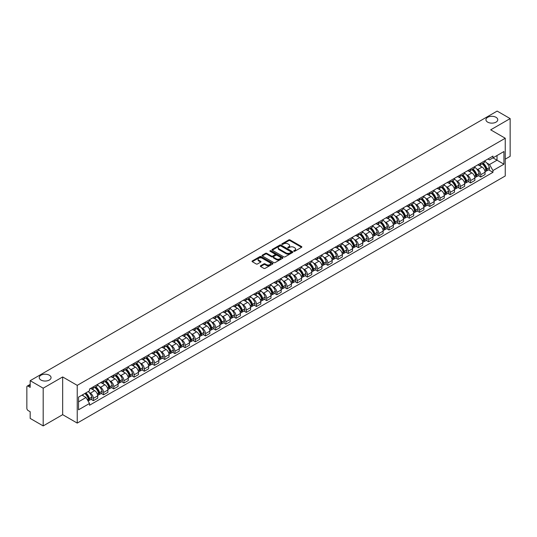 <?xml version="1.0" encoding="UTF-8"?>
<svg xmlns="http://www.w3.org/2000/svg" width="537" height="537" viewBox="0 0 537 537"><rect width="100%" height="100%" fill="white"/><g stroke="black" fill="none" stroke-linecap="round" stroke-linejoin="round"><path stroke-width="0.81" d="M293.873 251.249A0.638 0.369 0 0 0 294.773 251.249L301.586 247.315A0.906 0.524 0 0 0 301.854 246.946A0.906 0.524 0 0 0 301.586 246.577L290.04 239.911A0.906 0.524 0 0 0 288.758 239.911L281.945 243.845A0.638 0.369 0 0 0 282.838 244.362L283.724 243.852A2.9 1.678 0 0 1 287.825 243.852L288.792 244.409A2.9 1.678 0 0 1 289.638 245.597A2.9 1.678 0 0 1 288.792 246.778L287.906 247.288A0.638 0.369 0 0 0 288.805 247.805L289.685 247.295A2.9 1.678 0 0 1 293.793 247.295L294.753 247.852A2.9 1.678 0 0 1 295.605 249.04A2.9 1.678 0 0 1 294.753 250.222L293.873 250.732A0.638 0.369 0 0 0 293.873 251.249L293.873 250.732M49.33 375.209A5.914 3.417 0 0 0 42.886 374.47A5.914 3.417 0 0 0 39.235 377.625A5.914 3.417 0 0 0 40.966 380.042A5.914 3.417 0 0 0 47.41 380.78A5.914 3.417 0 0 0 51.062 377.625A5.914 3.417 0 0 0 49.33 375.209M496.034 117.308A5.914 3.417 0 0 0 489.59 116.569A5.914 3.417 0 0 0 485.938 119.724A5.914 3.417 0 0 0 487.67 122.134A5.914 3.417 0 0 0 494.114 122.879A5.914 3.417 0 0 0 497.765 119.724A5.914 3.417 0 0 0 496.034 117.308M260.599 265.755A0.906 0.524 0 0 0 260.331 266.13A0.906 0.524 0 0 0 260.599 266.5L263.842 268.366A0.906 0.524 0 0 0 265.124 268.366L272.689 263.996A0.906 0.524 0 0 0 272.957 263.627A0.906 0.524 0 0 0 272.689 263.258L261.143 256.592A0.906 0.524 0 0 0 259.861 256.592L252.296 260.962A0.906 0.524 0 0 0 252.028 261.331A0.906 0.524 0 0 0 252.296 261.7L256.203 263.962A0.906 0.524 0 0 0 257.492 263.962L260.727 262.09A0.906 0.524 0 0 0 260.995 261.72A0.906 0.524 0 0 0 260.727 261.351L258.787 260.23A2.423 1.403 0 0 1 258.075 259.237A2.423 1.403 0 0 1 259.572 257.948A2.423 1.403 0 0 1 262.217 258.25L269.822 262.64A2.423 1.403 0 0 1 270.527 263.627A2.423 1.403 0 0 1 269.03 264.922A2.423 1.403 0 0 1 266.386 264.62L265.124 263.889A0.906 0.524 0 0 0 263.842 263.889L260.599 265.755L260.599 266.5M77.234 385.358L62.661 376.947L43.188 388.191L30.179 380.679L497.148 111.085L510.15 118.59L490.677 129.833L505.25 138.244L77.234 385.358L77.234 423.089L505.25 175.975L505.25 138.244M283.784 256.854A0.906 0.524 0 0 0 285.066 256.854L292.638 252.484A0.906 0.524 0 0 0 292.907 252.115A0.906 0.524 0 0 0 292.638 251.739L281.093 245.073A0.906 0.524 0 0 0 279.811 245.073L272.239 249.443A0.906 0.524 0 0 0 271.977 249.812A0.906 0.524 0 0 0 272.239 250.188L283.784 256.854M270.279 251.39A0.638 0.369 0 0 1 270.923 251.477L270.923 250.725L282.663 257.498A0.906 0.524 0 0 1 282.932 257.867A0.906 0.524 0 0 1 282.663 258.243L275.098 262.613A0.906 0.524 0 0 1 273.81 262.613L262.264 255.941L262.264 255.203A0.906 0.524 0 0 0 262.002 255.572A0.906 0.524 0 0 0 262.264 255.941M262.264 255.203L265.506 253.336A0.906 0.524 0 0 1 266.788 253.336L271.474 256.035A0.906 0.524 0 0 0 272.756 256.035L274.904 254.793A0.906 0.524 0 0 0 275.166 254.424A0.906 0.524 0 0 0 274.904 254.055L270.03 251.242A0.638 0.369 0 0 1 270.923 250.725M43.188 388.191L43.188 425.915L30.179 418.41L30.179 411.731L28.159 410.563A1.846 1.067 -120 0 1 26.85 408.301L26.85 386.942A1.846 1.067 -120 0 1 27.233 386.096L30.179 384.398M505.25 159.147L510.15 156.321L510.15 118.59M43.188 425.915L62.661 414.671L77.234 423.089M30.179 380.679L30.179 387.358L28.159 386.19A1.846 1.067 -120 0 0 27.233 386.096M480.743 163.147A4.249 2.457 60 0 1 479.863 165.054L484.179 162.563A4.249 2.457 -120 0 0 485.059 160.657M476.648 168.893L477.735 169.524A4.249 2.457 60 0 1 480.743 174.726L485.059 172.236A4.249 2.457 -120 0 0 482.051 167.034L478.964 165.248M485.059 172.236L485.059 174.538L480.743 177.029L478.407 175.68M479.863 165.054A4.249 2.457 60 0 1 477.769 164.866M480.743 174.726L480.743 177.029M470.553 169.034A4.249 2.457 60 0 1 469.667 170.941L473.983 168.45A4.249 2.457 -120 0 0 474.862 166.544M468.21 181.566L470.553 182.916L474.862 180.425L474.862 178.123A4.249 2.457 -120 0 0 471.855 172.921L468.767 171.135M469.667 170.941A4.249 2.457 60 0 1 467.579 170.746M466.458 174.78L467.546 175.411A4.249 2.457 60 0 1 470.553 180.613L470.553 182.916M460.357 174.914A4.249 2.457 60 0 1 459.477 176.827L463.787 174.337A4.249 2.457 -120 0 0 464.666 172.431M458.021 187.453L460.357 188.802L464.666 186.312L464.666 184.01A4.249 2.457 -120 0 0 461.666 178.801L458.578 177.022M459.477 176.827A4.249 2.457 60 0 1 457.383 176.633M456.262 180.667L457.349 181.291A4.249 2.457 60 0 1 460.357 186.5L460.357 188.802M450.16 180.801A4.249 2.457 60 0 1 449.281 182.714L453.597 180.224A4.249 2.457 -120 0 0 454.477 178.311M447.824 193.333L450.16 194.689L454.477 192.199L454.477 189.897A4.249 2.457 -120 0 0 451.469 184.688L448.382 182.909M449.281 182.714A4.249 2.457 60 0 1 447.187 182.52M446.066 186.554L447.153 187.178A4.249 2.457 60 0 1 450.16 192.387L450.16 194.689M439.971 186.688A4.249 2.457 60 0 1 439.085 188.594L443.401 186.104A4.249 2.457 -120 0 0 444.28 184.198M437.628 199.22L439.971 200.57L444.28 198.079L444.28 195.783A4.249 2.457 -120 0 0 441.273 190.575L438.185 188.789M439.085 188.594A4.249 2.457 60 0 1 436.997 188.406M435.876 192.434L436.964 193.065A4.249 2.457 60 0 1 439.971 198.274L439.971 200.57M429.775 192.575A4.249 2.457 60 0 1 428.895 194.481L433.205 191.991A4.249 2.457 -120 0 0 434.084 190.085M427.439 205.107L429.775 206.456L434.084 203.966L434.084 201.664A4.249 2.457 -120 0 0 431.083 196.461L427.996 194.676M428.895 194.481A4.249 2.457 60 0 1 426.801 194.293M425.68 198.321L426.767 198.952A4.249 2.457 60 0 1 429.775 204.154L429.775 206.456M419.578 198.462A4.249 2.457 60 0 1 418.699 200.368L423.015 197.878A4.249 2.457 -120 0 0 423.894 195.971M417.242 210.994L419.578 212.343L423.894 209.853L423.894 207.55A4.249 2.457 -120 0 0 420.887 202.348L417.799 200.563M418.699 200.368A4.249 2.457 60 0 1 416.605 200.173M415.484 204.208L416.571 204.839A4.249 2.457 60 0 1 419.578 210.041L419.578 212.343M409.389 204.342A4.249 2.457 60 0 1 408.503 206.255L412.819 203.765A4.249 2.457 -120 0 0 413.698 201.852M407.046 216.881L409.389 218.23L413.698 215.74L413.698 213.437A4.249 2.457 -120 0 0 410.691 208.228L407.603 206.45M408.503 206.255A4.249 2.457 60 0 1 406.415 206.06M405.294 210.095L406.381 210.719A4.249 2.457 60 0 1 409.389 215.928L409.389 218.23M399.192 210.229A4.249 2.457 60 0 1 398.313 212.142L402.622 209.652A4.249 2.457 -120 0 0 403.502 207.738M396.856 222.761L399.192 224.117L403.502 221.627L403.502 219.324A4.249 2.457 -120 0 0 400.501 214.115L397.414 212.337M398.313 212.142A4.249 2.457 60 0 1 396.219 211.947M395.098 215.981L396.185 216.606A4.249 2.457 60 0 1 399.192 221.815L399.192 224.117M388.996 216.116A4.249 2.457 60 0 1 388.117 218.022L392.433 215.532A4.249 2.457 -120 0 0 393.312 213.625M386.66 228.648L388.996 229.997L393.312 227.507L393.312 225.211A4.249 2.457 -120 0 0 390.305 220.002L387.217 218.217M388.117 218.022A4.249 2.457 60 0 1 386.022 217.834M384.908 221.862L385.996 222.493A4.249 2.457 60 0 1 388.996 227.701L388.996 229.997M378.807 222.003A4.249 2.457 60 0 1 377.927 223.909L382.237 221.419A4.249 2.457 -120 0 0 383.116 219.512M376.464 234.535L378.807 235.884L383.116 233.394L383.116 231.091A4.249 2.457 -120 0 0 380.109 225.889L377.021 224.104M377.927 223.909A4.249 2.457 60 0 1 375.833 223.721M374.712 227.748L375.799 228.379A4.249 2.457 60 0 1 378.807 233.582L378.807 235.884M368.61 227.889A4.249 2.457 60 0 1 367.731 229.796L372.04 227.305A4.249 2.457 -120 0 0 372.92 225.399M366.274 240.422L368.61 241.771L372.926 239.28L372.926 236.978A4.249 2.457 -120 0 0 369.919 231.776L366.831 229.99M367.731 229.796A4.249 2.457 60 0 1 365.637 229.601M364.516 233.635L365.603 234.26A4.249 2.457 60 0 1 368.61 239.468L368.61 241.771M358.414 233.77A4.249 2.457 60 0 1 357.535 235.683L361.851 233.192A4.249 2.457 -120 0 0 362.73 231.279M356.078 246.308L358.414 247.658L362.73 245.167L362.73 242.865A4.249 2.457 -120 0 0 359.723 237.656L356.635 235.877M357.535 235.683A4.249 2.457 60 0 1 355.44 235.488M354.326 239.522L355.413 240.146A4.249 2.457 60 0 1 358.414 245.355L358.414 247.658M348.224 239.656A4.249 2.457 60 0 1 347.345 241.563L351.654 239.072A4.249 2.457 -120 0 0 352.534 237.166M345.882 252.189L348.224 253.545L352.534 251.054L352.534 248.752A4.249 2.457 -120 0 0 349.527 243.543L346.446 241.764M347.345 241.563A4.249 2.457 60 0 1 345.251 241.375M344.13 245.402L345.217 246.033A4.249 2.457 60 0 1 348.224 251.242L348.224 253.545M338.028 245.543A4.249 2.457 60 0 1 337.149 247.45L341.458 244.959A4.249 2.457 -120 0 0 342.344 243.053M335.692 258.075L338.028 259.425L342.344 256.934L342.344 254.632A4.249 2.457 -120 0 0 339.337 249.43L336.249 247.644M337.149 247.45A4.249 2.457 60 0 1 335.054 247.262M333.933 251.289L335.021 251.92A4.249 2.457 60 0 1 338.028 257.122L338.028 259.425M327.832 251.43A4.249 2.457 60 0 1 326.952 253.336L331.269 250.846A4.249 2.457 -120 0 0 332.148 248.94M325.496 263.962L327.832 265.312L332.148 262.821L332.148 260.519A4.249 2.457 -120 0 0 329.141 255.317L326.053 253.531M326.952 253.336A4.249 2.457 60 0 1 324.858 253.142M323.744 257.176L324.831 257.807A4.249 2.457 60 0 1 327.832 263.009L327.832 265.312M317.642 257.317A4.249 2.457 60 0 1 316.763 259.223L321.072 256.733A4.249 2.457 -120 0 0 321.952 254.827M315.3 269.849L317.642 271.198L321.952 268.708L321.952 266.406A4.249 2.457 -120 0 0 318.944 261.197L315.863 259.418M316.763 259.223A4.249 2.457 60 0 1 314.669 259.029M313.548 263.063L314.635 263.687A4.249 2.457 60 0 1 317.642 268.896L317.642 271.198M307.446 263.197A4.249 2.457 60 0 1 306.567 265.11L310.876 262.62A4.249 2.457 -120 0 0 311.762 260.707M305.11 275.736L307.446 277.085L311.762 274.595L311.762 272.293A4.249 2.457 -120 0 0 308.755 267.084L305.667 265.305M306.567 265.11A4.249 2.457 60 0 1 304.472 264.916M303.351 268.95L304.439 269.574A4.249 2.457 60 0 1 307.446 274.783L307.446 277.085M297.25 269.084A4.249 2.457 60 0 1 296.37 270.99L300.686 268.5A4.249 2.457 -120 0 0 301.566 266.594M294.914 281.616L297.25 282.965L301.566 280.482L301.566 278.179A4.249 2.457 -120 0 0 298.559 272.971L295.471 271.192M296.37 270.99A4.249 2.457 60 0 1 294.276 270.802M293.162 274.83L294.249 275.461A4.249 2.457 60 0 1 297.25 280.67L297.25 282.965M287.06 274.971A4.249 2.457 60 0 1 286.181 276.877L290.49 274.387A4.249 2.457 -120 0 0 291.369 272.481M284.717 287.503L287.06 288.852L291.369 286.362L291.369 284.06A4.249 2.457 -120 0 0 288.362 278.857L285.281 277.072M286.181 276.877A4.249 2.457 60 0 1 284.086 276.689M282.965 280.717L284.053 281.348A4.249 2.457 60 0 1 287.06 286.55L287.06 288.852M276.864 280.858A4.249 2.457 60 0 1 275.984 282.764L280.294 280.274A4.249 2.457 -120 0 0 281.18 278.367M274.528 293.39L276.864 294.739L281.18 292.249L281.18 289.946A4.249 2.457 -120 0 0 278.173 284.744L275.085 282.959M275.984 282.764A4.249 2.457 60 0 1 273.89 282.569M272.769 286.604L273.857 287.235A4.249 2.457 60 0 1 276.864 292.437L276.864 294.739M266.667 286.738A4.249 2.457 60 0 1 265.788 288.651L270.104 286.161A4.249 2.457 -120 0 0 270.984 284.254M264.332 299.277L266.667 300.626L270.984 298.136L270.984 295.833A4.249 2.457 -120 0 0 267.976 290.624L264.889 288.846M265.788 288.651A4.249 2.457 60 0 1 263.694 288.456M262.58 292.49L263.667 293.115A4.249 2.457 60 0 1 266.667 298.324L266.667 300.626M256.478 292.625A4.249 2.457 60 0 1 255.599 294.538L259.908 292.047A4.249 2.457 -120 0 0 260.787 290.134M254.135 305.157L256.478 306.513L260.787 304.023L260.787 301.72A4.249 2.457 -120 0 0 257.78 296.511L254.699 294.732M255.599 294.538A4.249 2.457 60 0 1 253.504 294.343M252.383 298.377L253.471 299.002A4.249 2.457 60 0 1 256.478 304.211L256.478 306.513M246.282 298.512A4.249 2.457 60 0 1 245.402 300.418L249.712 297.928A4.249 2.457 -120 0 0 250.598 296.021M243.946 311.044L246.282 312.393L250.598 309.903L250.598 307.607A4.249 2.457 -120 0 0 247.591 302.398L244.503 300.613M245.402 300.418A4.249 2.457 60 0 1 243.308 300.23M242.187 304.257L243.274 304.888A4.249 2.457 60 0 1 246.282 310.097L246.282 312.393M236.085 304.398A4.249 2.457 60 0 1 235.206 306.305L239.522 303.814A4.249 2.457 -120 0 0 240.401 301.908M233.749 316.931L236.085 318.28L240.401 315.79L240.401 313.487A4.249 2.457 -120 0 0 237.394 308.285L234.307 306.499M235.206 306.305A4.249 2.457 60 0 1 233.118 306.117M231.997 310.144L233.085 310.775A4.249 2.457 60 0 1 236.085 315.978L236.085 318.28M225.896 310.285A4.249 2.457 60 0 1 225.016 312.192L229.326 309.701A4.249 2.457 -120 0 0 230.205 307.795M223.553 322.818L225.896 324.167L230.205 321.676L230.205 319.374A4.249 2.457 -120 0 0 227.198 314.172L224.117 312.386M225.016 312.192A4.249 2.457 60 0 1 222.922 311.997M221.801 316.031L222.889 316.662A4.249 2.457 60 0 1 225.896 321.864L225.896 324.167M215.699 316.165A4.249 2.457 60 0 1 214.82 318.079L219.13 315.588A4.249 2.457 -120 0 0 220.016 313.675M213.364 328.704L215.699 330.054L220.016 327.563L220.016 325.261A4.249 2.457 -120 0 0 217.008 320.052L213.921 318.273M214.82 318.079A4.249 2.457 60 0 1 212.726 317.884M211.605 321.918L212.692 322.542A4.249 2.457 60 0 1 215.699 327.751L215.699 330.054M205.503 322.052A4.249 2.457 60 0 1 204.624 323.965L208.94 321.475A4.249 2.457 -120 0 0 209.819 319.562M203.167 334.585L205.503 335.94L209.819 333.45L209.819 331.148A4.249 2.457 -120 0 0 206.812 325.939L203.724 324.16M204.624 323.965A4.249 2.457 60 0 1 202.536 323.771M201.415 327.805L202.503 328.429A4.249 2.457 60 0 1 205.503 333.638L205.503 335.94M195.314 327.939A4.249 2.457 60 0 1 194.434 329.846L198.744 327.355A4.249 2.457 -120 0 0 199.623 325.449M192.971 340.471L195.314 341.821L199.623 339.33L199.623 337.035A4.249 2.457 -120 0 0 196.623 331.826L193.535 330.04M194.434 329.846A4.249 2.457 60 0 1 192.34 329.658M191.219 333.685L192.306 334.316A4.249 2.457 60 0 1 195.314 339.525L195.314 341.821M185.117 333.826A4.249 2.457 60 0 1 184.238 335.732L188.547 333.242A4.249 2.457 -120 0 0 189.433 331.336M182.781 346.358L185.117 347.707L189.433 345.217L189.433 342.915A4.249 2.457 -120 0 0 186.426 337.713L183.339 335.927M184.238 335.732A4.249 2.457 60 0 1 182.144 335.544M181.023 339.572L182.11 340.203A4.249 2.457 60 0 1 185.117 345.405L185.117 347.707M174.921 339.713A4.249 2.457 60 0 1 174.042 341.619L178.358 339.129A4.249 2.457 -120 0 0 179.237 337.223M172.585 352.245L174.921 353.594L179.237 351.104L179.237 348.802A4.249 2.457 -120 0 0 176.23 343.599L173.142 341.814M174.042 341.619A4.249 2.457 60 0 1 171.954 341.425M170.833 345.459L171.921 346.083A4.249 2.457 60 0 1 174.921 351.292L174.921 353.594M164.731 345.593A4.249 2.457 60 0 1 163.852 347.506L168.162 345.016A4.249 2.457 -120 0 0 169.041 343.103M162.389 358.132L164.731 359.481L169.041 356.991L169.041 354.688A4.249 2.457 -120 0 0 166.04 349.48L162.953 347.701M163.852 347.506A4.249 2.457 60 0 1 161.758 347.311M160.637 351.346L161.724 351.97A4.249 2.457 60 0 1 164.731 357.179L164.731 359.481M154.535 351.48A4.249 2.457 60 0 1 153.656 353.386L157.972 350.903A4.249 2.457 -120 0 0 158.851 348.99M152.199 364.012L154.535 365.368L158.851 362.878L158.851 360.575A4.249 2.457 -120 0 0 155.844 355.366L152.756 353.588M153.656 353.386A4.249 2.457 60 0 1 151.562 353.198M150.441 357.233L151.528 357.857A4.249 2.457 60 0 1 154.535 363.066L154.535 365.368M144.339 357.367A4.249 2.457 60 0 1 143.46 359.273L147.776 356.783A4.249 2.457 -120 0 0 148.655 354.876M142.003 369.899L144.346 371.248L148.655 368.758L148.655 366.462A4.249 2.457 -120 0 0 145.648 361.253L142.56 359.468M143.46 359.273A4.249 2.457 60 0 1 141.372 359.085M140.251 363.113L141.338 363.744A4.249 2.457 60 0 1 144.346 368.946L144.346 371.248M134.149 363.254A4.249 2.457 60 0 1 133.27 365.16L137.579 362.67A4.249 2.457 -120 0 0 138.459 360.763M131.807 375.786L134.149 377.135L138.459 374.645L138.459 372.342A4.249 2.457 -120 0 0 135.458 367.14L132.37 365.355M133.27 365.16A4.249 2.457 60 0 1 131.176 364.965M130.055 369L131.142 369.631A4.249 2.457 60 0 1 134.149 374.833L134.149 377.135M123.953 369.141A4.249 2.457 60 0 1 123.074 371.047L127.39 368.557A4.249 2.457 -120 0 0 128.269 366.65M121.617 381.673L123.953 383.022L128.269 380.532L128.269 378.229A4.249 2.457 -120 0 0 125.262 373.02L122.174 371.242M123.074 371.047A4.249 2.457 60 0 1 120.979 370.852M119.858 374.886L120.946 375.511A4.249 2.457 60 0 1 123.953 380.72L123.953 383.022M113.763 375.021A4.249 2.457 60 0 1 112.877 376.934L117.194 374.443A4.249 2.457 -120 0 0 118.073 372.53M111.421 387.56L113.763 388.909L118.073 386.418L118.073 384.116A4.249 2.457 -120 0 0 115.066 378.907L111.978 377.128M112.877 376.934A4.249 2.457 60 0 1 110.79 376.739M109.669 380.773L110.756 381.398A4.249 2.457 60 0 1 113.763 386.606L113.763 388.909M103.567 380.908A4.249 2.457 60 0 1 102.688 382.814L106.997 380.324A4.249 2.457 -120 0 0 107.877 378.417M101.225 393.44L103.567 394.789L107.877 392.305L107.877 390.003A4.249 2.457 -120 0 0 104.876 384.794L101.788 383.015M102.688 382.814A4.249 2.457 60 0 1 100.594 382.626M99.473 386.653L100.56 387.284A4.249 2.457 60 0 1 103.567 392.493L103.567 394.789M93.371 386.794A4.249 2.457 60 0 1 92.492 388.701L96.808 386.21A4.249 2.457 -120 0 0 97.687 384.304M91.035 399.327L93.371 400.676L97.687 398.186L97.687 395.883A4.249 2.457 -120 0 0 94.68 390.681L91.592 388.895M92.492 388.701A4.249 2.457 60 0 1 90.397 388.513M89.276 392.54L90.364 393.171A4.249 2.457 60 0 1 93.371 398.373L93.371 400.676M487.965 158.979L489.502 159.865L503.941 151.528L497.014 155.529L497.014 160.207L489.502 164.544L486.844 163.006M78.536 401.81L86.054 397.474L89.518 403.468L78.536 409.805L78.536 397.132L89.518 390.795L89.518 389.016L492.966 156.092L492.966 157.865L503.941 164.201L492.966 170.544L489.502 164.544M503.941 151.528L503.941 164.201M89.518 403.468L89.518 405.24L492.966 172.317L492.966 170.544M62.661 376.947L62.661 414.671M86.054 397.474L82 395.131M488.596 169.793L492.966 172.317M294.128 251.343L294.753 250.98A2.9 1.678 0 0 0 295.605 249.792L295.605 249.04M289.638 245.597L289.638 246.349A2.9 1.678 0 0 1 288.792 247.53L288.161 247.899M301.572 247.322L290.04 240.663A0.906 0.524 0 0 0 288.758 240.663L282.193 244.449M292.638 251.739L292.638 252.484L281.093 245.832A0.906 0.524 0 0 0 279.811 245.832L272.252 250.195M291.034 252.37A0.638 0.369 0 0 0 291.034 251.853L280.898 246A0.638 0.369 0 0 0 280.005 246L279.072 246.537A2.9 1.678 0 0 0 278.22 247.725A2.9 1.678 0 0 0 279.072 248.906L285.999 252.907A2.9 1.678 0 0 0 290.108 252.907L291.034 252.37L291.034 253.128A0.638 0.369 0 0 0 291.222 252.867L291.222 252.115M278.22 247.725L278.22 248.477A2.9 1.678 0 0 0 279.072 249.665L279.072 248.906M291.034 253.128L290.108 253.665A2.9 1.678 0 0 1 285.999 253.665L279.072 249.665M262.278 255.954L265.506 254.088L265.506 253.336M275.166 254.424L275.166 255.182A0.906 0.524 0 0 1 274.904 255.552L272.756 256.793A0.906 0.524 0 0 1 271.474 256.793L266.788 254.088A0.906 0.524 0 0 0 265.506 254.088M270.923 251.477L282.65 258.25M276.327 258.841A2.423 1.403 0 0 0 278.972 259.143A2.423 1.403 0 0 0 280.475 257.854A2.423 1.403 0 0 0 279.764 256.861L277.085 255.317A0.906 0.524 0 0 0 275.803 255.317L273.655 256.558A0.906 0.524 0 0 0 273.387 256.928A0.906 0.524 0 0 0 273.655 257.297L276.327 258.841L276.327 259.599A2.423 1.403 0 0 0 278.972 259.901A2.423 1.403 0 0 0 280.475 258.606L280.475 257.854M273.387 256.928L273.387 257.679A0.906 0.524 0 0 0 273.655 258.049L273.655 257.297M276.327 259.599L273.655 258.049M270.527 263.627L270.527 264.385A2.423 1.403 0 0 1 269.03 265.674A2.423 1.403 0 0 1 266.386 265.372L265.124 264.64A0.906 0.524 0 0 0 263.842 264.64L260.613 266.506M258.075 259.237L258.075 259.995A2.423 1.403 0 0 0 258.787 260.982L258.787 260.23M260.727 261.351L260.727 262.09L258.787 260.982M272.675 264.003L261.143 257.344A0.906 0.524 0 0 0 259.861 257.344L252.303 261.707M482.347 163.617A5.82 3.363 60 0 1 482.38 163.637A5.82 3.363 60 0 1 486.207 168.86L486.24 168.98A1.134 0.651 60 0 1 486.066 169.873A1.134 0.651 60 0 1 486.039 169.887M482.092 163.765A7.021 4.054 60 0 1 485.951 169.564L485.985 169.685A2.336 1.349 60 0 1 485.623 171.518L485.039 171.853M486.019 171.001A2.336 1.349 -120 0 0 486.663 170.914A2.336 1.349 -120 0 0 487.032 169.081L486.999 168.96A7.021 4.054 -120 0 0 483.139 163.161M484.971 161.402A7.021 4.054 60 0 1 489.382 167.584L489.422 167.705A2.336 1.349 60 0 1 489.053 169.538L486.663 170.914M479.695 165.134A7.021 4.054 60 0 1 481.165 166.524M484.582 166.53L485.475 167.047M472.157 169.504A5.82 3.363 60 0 1 472.184 169.524A5.82 3.363 60 0 1 476.017 174.747L476.051 174.867A1.134 0.651 60 0 1 475.869 175.753A1.134 0.651 60 0 1 475.842 175.767M471.902 169.652A7.021 4.054 60 0 1 475.762 175.445L475.795 175.565A2.336 1.349 60 0 1 475.426 177.398L474.842 177.734M475.822 176.888A2.336 1.349 -120 0 0 476.473 176.794A2.336 1.349 -120 0 0 476.843 174.968L476.802 174.847A7.021 4.054 -120 0 0 472.943 169.048M474.775 167.289A7.021 4.054 60 0 1 479.192 173.464L479.226 173.585A2.336 1.349 60 0 1 478.856 175.418L476.473 176.794M469.506 171.021A7.021 4.054 60 0 1 470.969 172.404M474.386 172.417L475.279 172.934M461.961 175.391A5.82 3.363 60 0 1 461.988 175.411A5.82 3.363 60 0 1 465.821 180.633L465.854 180.754A1.134 0.651 60 0 1 465.673 181.64A1.134 0.651 60 0 1 465.653 181.654M461.706 175.539A7.021 4.054 60 0 1 465.566 181.331L465.599 181.452A2.336 1.349 60 0 1 465.23 183.285L464.653 183.62M465.633 182.768A2.336 1.349 -120 0 0 466.277 182.681A2.336 1.349 -120 0 0 466.646 180.848L466.613 180.727A7.021 4.054 -120 0 0 462.753 174.934M464.579 173.176A7.021 4.054 60 0 1 468.996 179.351L469.029 179.472A2.336 1.349 60 0 1 468.66 181.305L466.277 182.681M459.31 176.908A7.021 4.054 60 0 1 460.78 178.291M464.19 178.304L465.089 178.821M451.765 181.278A5.82 3.363 60 0 1 451.798 181.291A5.82 3.363 60 0 1 455.624 186.52L455.658 186.641A1.134 0.651 60 0 1 455.483 187.527A1.134 0.651 60 0 1 455.457 187.541M451.51 181.425A7.021 4.054 60 0 1 455.369 187.218L455.403 187.339A2.336 1.349 60 0 1 455.04 189.172L454.456 189.507M455.436 188.655A2.336 1.349 -120 0 0 456.081 188.568A2.336 1.349 -120 0 0 456.45 186.735L456.416 186.614A7.021 4.054 -120 0 0 452.557 180.821M454.389 179.056A7.021 4.054 60 0 1 458.799 185.238L458.84 185.359A2.336 1.349 60 0 1 458.47 187.191L456.081 188.568M449.113 182.795A7.021 4.054 60 0 1 450.583 184.178M454 184.184L454.893 184.701M441.575 187.165A5.82 3.363 60 0 1 441.602 187.178A5.82 3.363 60 0 1 445.435 192.4L445.468 192.521A1.134 0.651 60 0 1 445.287 193.414A1.134 0.651 60 0 1 445.26 193.427M441.32 187.312A7.021 4.054 60 0 1 445.18 193.105L445.213 193.226A2.336 1.349 60 0 1 444.844 195.059L444.26 195.394M445.24 194.542A2.336 1.349 -120 0 0 445.891 194.454A2.336 1.349 -120 0 0 446.26 192.622L446.22 192.501A7.021 4.054 -120 0 0 442.36 186.708M444.193 184.943A7.021 4.054 60 0 1 448.61 191.125L448.643 191.246A2.336 1.349 60 0 1 448.274 193.078L445.891 194.454M438.924 188.682A7.021 4.054 60 0 1 440.387 190.064M443.804 190.071L444.696 190.588M431.379 193.045A5.82 3.363 60 0 1 431.406 193.065A5.82 3.363 60 0 1 435.238 198.287L435.272 198.408A1.134 0.651 60 0 1 435.098 199.301A1.134 0.651 60 0 1 435.071 199.314M431.124 193.192A7.021 4.054 60 0 1 434.983 198.992L435.017 199.113A2.336 1.349 60 0 1 434.648 200.945L434.071 201.274M435.051 200.429A2.336 1.349 -120 0 0 435.695 200.341A2.336 1.349 -120 0 0 436.064 198.509L436.031 198.388A7.021 4.054 -120 0 0 432.171 192.588M433.997 190.83A7.021 4.054 60 0 1 438.414 197.012L438.447 197.133A2.336 1.349 60 0 1 438.078 198.958L435.695 200.341M428.727 194.562A7.021 4.054 60 0 1 430.197 195.951M433.607 195.958L434.507 196.475M421.183 198.932A5.82 3.363 60 0 1 421.216 198.952A5.82 3.363 60 0 1 425.042 204.174L425.076 204.295A1.134 0.651 60 0 1 424.901 205.181A1.134 0.651 60 0 1 424.874 205.194M420.927 199.079A7.021 4.054 60 0 1 424.787 204.872L424.821 204.993A2.336 1.349 60 0 1 424.458 206.826L423.874 207.161M424.854 206.309A2.336 1.349 -120 0 0 425.499 206.221A2.336 1.349 -120 0 0 425.868 204.389L425.834 204.268A7.021 4.054 -120 0 0 421.975 198.475M423.807 196.717A7.021 4.054 60 0 1 428.217 202.892L428.257 203.013A2.336 1.349 60 0 1 427.888 204.845L425.499 206.221M418.531 200.449A7.021 4.054 60 0 1 420.001 201.831M423.418 201.845L424.311 202.362M410.993 204.819A5.82 3.363 60 0 1 411.02 204.839A5.82 3.363 60 0 1 414.853 210.061L414.886 210.182A1.134 0.651 60 0 1 414.705 211.068A1.134 0.651 60 0 1 414.678 211.081M410.738 204.966A7.021 4.054 60 0 1 414.598 210.759L414.631 210.88A2.336 1.349 60 0 1 414.262 212.712L413.678 213.048M414.658 212.196A2.336 1.349 -120 0 0 415.309 212.108A2.336 1.349 -120 0 0 415.678 210.276L415.638 210.155A7.021 4.054 -120 0 0 411.778 204.362M413.611 202.603A7.021 4.054 60 0 1 418.028 208.779L418.061 208.9A2.336 1.349 60 0 1 417.692 210.732L415.309 212.108M408.342 206.336A7.021 4.054 60 0 1 409.805 207.718M413.222 207.732L414.114 208.249M400.797 210.705A5.82 3.363 60 0 1 400.824 210.719A5.82 3.363 60 0 1 404.656 215.948L404.69 216.069A1.134 0.651 60 0 1 404.515 216.955A1.134 0.651 60 0 1 404.489 216.968M400.542 210.853A7.021 4.054 60 0 1 404.401 216.646L404.435 216.767A2.336 1.349 60 0 1 404.066 218.599L403.488 218.935M404.468 218.082A2.336 1.349 -120 0 0 405.113 217.995A2.336 1.349 -120 0 0 405.482 216.163L405.448 216.042A7.021 4.054 -120 0 0 401.589 210.249M403.415 208.484A7.021 4.054 60 0 1 407.831 214.666L407.865 214.787A2.336 1.349 60 0 1 407.496 216.619L405.113 217.995M398.145 212.222A7.021 4.054 60 0 1 399.615 213.605M403.025 213.612L403.925 214.129M390.6 216.592A5.82 3.363 60 0 1 390.634 216.606A5.82 3.363 60 0 1 394.46 221.828L394.5 221.949A1.134 0.651 60 0 1 394.319 222.842A1.134 0.651 60 0 1 394.292 222.855M390.345 216.733A7.021 4.054 60 0 1 394.205 222.533L394.245 222.654A2.336 1.349 60 0 1 393.876 224.486L393.292 224.822M394.272 223.969A2.336 1.349 -120 0 0 394.917 223.882A2.336 1.349 -120 0 0 395.286 222.05L395.252 221.929A7.021 4.054 -120 0 0 391.392 216.136M393.225 214.37A7.021 4.054 60 0 1 397.635 220.553L397.675 220.673A2.336 1.349 60 0 1 397.306 222.506L394.917 223.882M387.956 218.103A7.021 4.054 60 0 1 389.419 219.492M392.836 219.499L393.728 220.016M380.411 222.472A5.82 3.363 60 0 1 380.438 222.493A5.82 3.363 60 0 1 384.27 227.715L384.304 227.836A1.134 0.651 60 0 1 384.123 228.728A1.134 0.651 60 0 1 384.096 228.742M380.156 222.62A7.021 4.054 60 0 1 384.015 228.42L384.049 228.54A2.336 1.349 60 0 1 383.68 230.373L383.103 230.702M384.076 229.856A2.336 1.349 -120 0 0 384.727 229.769A2.336 1.349 -120 0 0 385.096 227.936L385.056 227.816A7.021 4.054 -120 0 0 381.196 222.016M383.029 220.257A7.021 4.054 60 0 1 387.446 226.439L387.479 226.554A2.336 1.349 60 0 1 387.11 228.386L384.727 229.769M377.759 223.989A7.021 4.054 60 0 1 379.223 225.379M382.639 225.386L383.532 225.902M370.215 228.359A5.82 3.363 60 0 1 370.241 228.379A5.82 3.363 60 0 1 374.074 233.602L374.108 233.723A1.134 0.651 60 0 1 373.933 234.609A1.134 0.651 60 0 1 373.906 234.622M369.959 228.507A7.021 4.054 60 0 1 373.819 234.3L373.853 234.421A2.336 1.349 60 0 1 373.483 236.253L372.906 236.589M373.886 235.736A2.336 1.349 -120 0 0 374.531 235.649A2.336 1.349 -120 0 0 374.9 233.817L374.866 233.696A7.021 4.054 -120 0 0 371.007 227.903M372.832 226.144A7.021 4.054 60 0 1 377.249 232.32L377.283 232.44A2.336 1.349 60 0 1 376.914 234.273L374.531 235.649M367.563 229.876A7.021 4.054 60 0 1 369.033 231.259M372.443 231.272L373.343 231.789M360.018 234.246A5.82 3.363 60 0 1 360.052 234.26A5.82 3.363 60 0 1 363.878 239.489L363.918 239.609A1.134 0.651 60 0 1 363.737 240.495A1.134 0.651 60 0 1 363.71 240.509M359.763 234.394A7.021 4.054 60 0 1 363.623 240.187L363.663 240.308A2.336 1.349 60 0 1 363.294 242.14L362.71 242.476M363.69 241.623A2.336 1.349 -120 0 0 364.334 241.536A2.336 1.349 -120 0 0 364.704 239.703L364.67 239.583A7.021 4.054 -120 0 0 360.81 233.79M362.643 232.031A7.021 4.054 60 0 1 367.06 238.206L367.093 238.327A2.336 1.349 60 0 1 366.724 240.16L364.334 241.536M357.373 235.763A7.021 4.054 60 0 1 358.837 237.146M362.253 237.159L363.146 237.676M349.829 240.133A5.82 3.363 60 0 1 349.856 240.146A5.82 3.363 60 0 1 353.688 245.375L353.722 245.496A1.134 0.651 60 0 1 353.541 246.382A1.134 0.651 60 0 1 353.514 246.396M349.574 240.281A7.021 4.054 60 0 1 353.433 246.074L353.467 246.194A2.336 1.349 60 0 1 353.098 248.027L352.52 248.363M353.494 247.51A2.336 1.349 -120 0 0 354.145 247.423A2.336 1.349 -120 0 0 354.514 245.59L354.48 245.469A7.021 4.054 -120 0 0 350.621 239.677M352.447 237.911A7.021 4.054 60 0 1 356.863 244.093L356.897 244.214A2.336 1.349 60 0 1 356.528 246.047L354.145 247.423M347.177 241.65A7.021 4.054 60 0 1 348.641 243.033M352.057 243.039L352.957 243.556M339.632 246.02A5.82 3.363 60 0 1 339.659 246.033A5.82 3.363 60 0 1 343.492 251.256L343.526 251.376A1.134 0.651 60 0 1 343.351 252.269A1.134 0.651 60 0 1 343.324 252.283M339.377 246.161A7.021 4.054 60 0 1 343.237 251.96L343.271 252.081A2.336 1.349 60 0 1 342.901 253.914L342.324 254.249M343.304 253.397A2.336 1.349 -120 0 0 343.948 253.31A2.336 1.349 -120 0 0 344.318 251.477L344.284 251.356A7.021 4.054 -120 0 0 340.424 245.563M342.25 243.798A7.021 4.054 60 0 1 346.667 249.98L346.701 250.101A2.336 1.349 60 0 1 346.331 251.934L343.948 253.31M336.981 247.53A7.021 4.054 60 0 1 338.451 248.92M341.861 248.926L342.76 249.443M329.436 251.9A5.82 3.363 60 0 1 329.47 251.92A5.82 3.363 60 0 1 333.296 257.142L333.336 257.263A1.134 0.651 60 0 1 333.155 258.156A1.134 0.651 60 0 1 333.128 258.169M329.181 252.048A7.021 4.054 60 0 1 333.041 257.847L333.081 257.968A2.336 1.349 60 0 1 332.712 259.794L332.128 260.13M333.108 259.284A2.336 1.349 -120 0 0 333.752 259.196A2.336 1.349 -120 0 0 334.121 257.364L334.088 257.243A7.021 4.054 -120 0 0 330.228 251.444M332.061 249.685A7.021 4.054 60 0 1 336.477 255.86L336.511 255.981A2.336 1.349 60 0 1 336.142 257.814L333.752 259.196M326.791 253.417A7.021 4.054 60 0 1 328.255 254.8M331.671 254.813L332.564 255.33M319.247 257.787A5.82 3.363 60 0 1 319.273 257.807A5.82 3.363 60 0 1 323.106 263.029L323.14 263.15A1.134 0.651 60 0 1 322.959 264.036A1.134 0.651 60 0 1 322.932 264.05M318.991 257.935A7.021 4.054 60 0 1 322.851 263.727L322.885 263.848A2.336 1.349 60 0 1 322.515 265.681L321.938 266.016M322.912 265.164A2.336 1.349 -120 0 0 323.563 265.077A2.336 1.349 -120 0 0 323.932 263.244L323.898 263.123A7.021 4.054 -120 0 0 320.039 257.33M321.864 255.572A7.021 4.054 60 0 1 326.281 261.747L326.315 261.868A2.336 1.349 60 0 1 325.946 263.701L323.563 265.077M316.595 259.304A7.021 4.054 60 0 1 318.058 260.687M321.475 260.7L322.375 261.217M309.05 263.674A5.82 3.363 60 0 1 309.077 263.687A5.82 3.363 60 0 1 312.91 268.916L312.943 269.037A1.134 0.651 60 0 1 312.769 269.923A1.134 0.651 60 0 1 312.742 269.936M308.795 263.821A7.021 4.054 60 0 1 312.655 269.614L312.688 269.735A2.336 1.349 60 0 1 312.319 271.568L311.742 271.903M312.722 271.051A2.336 1.349 -120 0 0 313.366 270.963A2.336 1.349 -120 0 0 313.736 269.131L313.702 269.01A7.021 4.054 -120 0 0 309.842 263.217M311.668 261.459A7.021 4.054 60 0 1 316.085 267.634L316.118 267.755A2.336 1.349 60 0 1 315.749 269.587L313.366 270.963M306.399 265.191A7.021 4.054 60 0 1 307.869 266.574M311.279 266.58L312.178 267.097M298.854 269.561A5.82 3.363 60 0 1 298.887 269.574A5.82 3.363 60 0 1 302.714 274.803L302.754 274.917A1.134 0.651 60 0 1 302.573 275.81A1.134 0.651 60 0 1 302.546 275.823M298.599 269.708A7.021 4.054 60 0 1 302.459 275.501L302.499 275.622A2.336 1.349 60 0 1 302.13 277.454L301.546 277.79M302.526 276.938A2.336 1.349 -120 0 0 303.17 276.85A2.336 1.349 -120 0 0 303.539 275.018L303.506 274.897A7.021 4.054 -120 0 0 299.646 269.104M301.479 267.339A7.021 4.054 60 0 1 305.895 273.521L305.929 273.642A2.336 1.349 60 0 1 305.56 275.474L303.17 276.85M296.209 271.078A7.021 4.054 60 0 1 297.673 272.46M301.089 272.467L301.982 272.984M288.664 275.441A5.82 3.363 60 0 1 288.691 275.461A5.82 3.363 60 0 1 292.524 280.683L292.558 280.804A1.134 0.651 60 0 1 292.376 281.697A1.134 0.651 60 0 1 292.35 281.71M288.409 275.588A7.021 4.054 60 0 1 292.269 281.388L292.303 281.509A2.336 1.349 60 0 1 291.933 283.341L291.356 283.677M292.329 282.824A2.336 1.349 -120 0 0 292.98 282.737A2.336 1.349 -120 0 0 293.35 280.905L293.316 280.784A7.021 4.054 -120 0 0 289.456 274.984M291.282 273.226A7.021 4.054 60 0 1 295.699 279.408L295.733 279.529A2.336 1.349 60 0 1 295.363 281.361L292.98 282.737M286.013 276.958A7.021 4.054 60 0 1 287.476 278.347M290.893 278.354L291.792 278.871M278.468 281.328A5.82 3.363 60 0 1 278.495 281.348A5.82 3.363 60 0 1 282.328 286.57L282.361 286.691A1.134 0.651 60 0 1 282.187 287.577A1.134 0.651 60 0 1 282.16 287.59M278.213 281.475A7.021 4.054 60 0 1 282.073 287.268L282.106 287.389A2.336 1.349 60 0 1 281.737 289.221L281.16 289.557M282.14 288.711A2.336 1.349 -120 0 0 282.784 288.617A2.336 1.349 -120 0 0 283.153 286.792L283.12 286.671A7.021 4.054 -120 0 0 279.26 280.871M281.086 279.112A7.021 4.054 60 0 1 285.503 285.288L285.536 285.409A2.336 1.349 60 0 1 285.167 287.241L282.784 288.617M275.817 282.845A7.021 4.054 60 0 1 277.287 284.227M280.697 284.241L281.596 284.758M268.272 287.214A5.82 3.363 60 0 1 268.305 287.235A5.82 3.363 60 0 1 272.131 292.457L272.172 292.578A1.134 0.651 60 0 1 271.99 293.464A1.134 0.651 60 0 1 271.964 293.477M268.017 287.362A7.021 4.054 60 0 1 271.876 293.155L271.917 293.276A2.336 1.349 60 0 1 271.547 295.108L270.963 295.444M271.944 294.591A2.336 1.349 -120 0 0 272.588 294.504A2.336 1.349 -120 0 0 272.957 292.672L272.924 292.551A7.021 4.054 -120 0 0 269.064 286.758M270.896 284.999A7.021 4.054 60 0 1 275.313 291.175L275.347 291.296A2.336 1.349 60 0 1 274.978 293.128L272.588 294.504M265.627 288.731A7.021 4.054 60 0 1 267.09 290.114M270.507 290.128L271.4 290.645M258.082 293.101A5.82 3.363 60 0 1 258.109 293.115A5.82 3.363 60 0 1 261.942 298.344L261.975 298.465A1.134 0.651 60 0 1 261.794 299.351A1.134 0.651 60 0 1 261.767 299.364M257.827 293.249A7.021 4.054 60 0 1 261.687 299.042L261.72 299.163A2.336 1.349 60 0 1 261.351 300.995L260.774 301.331M261.747 300.478A2.336 1.349 -120 0 0 262.398 300.391A2.336 1.349 -120 0 0 262.768 298.559L262.734 298.438A7.021 4.054 -120 0 0 258.874 292.645M260.7 290.879A7.021 4.054 60 0 1 265.117 297.062L265.15 297.183A2.336 1.349 60 0 1 264.781 299.015L262.398 300.391M255.431 294.618A7.021 4.054 60 0 1 256.894 296.001M260.311 296.008L261.21 296.525M247.886 298.988A5.82 3.363 60 0 1 247.913 299.002A5.82 3.363 60 0 1 251.746 304.224L251.779 304.345A1.134 0.651 60 0 1 251.605 305.238A1.134 0.651 60 0 1 251.578 305.251M247.631 299.136A7.021 4.054 60 0 1 251.491 304.929L251.524 305.05A2.336 1.349 60 0 1 251.155 306.882L250.578 307.218M251.558 306.365A2.336 1.349 -120 0 0 252.202 306.278A2.336 1.349 -120 0 0 252.571 304.445L252.538 304.325A7.021 4.054 -120 0 0 248.678 298.532M250.504 296.766A7.021 4.054 60 0 1 254.921 302.949L254.954 303.069A2.336 1.349 60 0 1 254.585 304.902L252.202 306.278M245.234 300.505A7.021 4.054 60 0 1 246.705 301.888M250.121 301.895L251.014 302.412M237.69 304.868A5.82 3.363 60 0 1 237.723 304.888A5.82 3.363 60 0 1 241.556 310.111L241.59 310.232A1.134 0.651 60 0 1 241.408 311.124A1.134 0.651 60 0 1 241.382 311.138M237.441 305.016A7.021 4.054 60 0 1 241.301 310.816L241.335 310.936A2.336 1.349 60 0 1 240.965 312.769L240.381 313.098M241.361 312.252A2.336 1.349 -120 0 0 242.006 312.165A2.336 1.349 -120 0 0 242.375 310.332L242.341 310.211A7.021 4.054 -120 0 0 238.482 304.412M240.314 302.653A7.021 4.054 60 0 1 244.731 308.835L244.765 308.956A2.336 1.349 60 0 1 244.395 310.782L242.006 312.165M235.045 306.385A7.021 4.054 60 0 1 236.508 307.775M239.925 307.782L240.818 308.298M227.5 310.755A5.82 3.363 60 0 1 227.527 310.775A5.82 3.363 60 0 1 231.36 315.998L231.393 316.118A1.134 0.651 60 0 1 231.212 317.005A1.134 0.651 60 0 1 231.192 317.018M227.245 310.903A7.021 4.054 60 0 1 231.105 316.696L231.138 316.817A2.336 1.349 60 0 1 230.769 318.649L230.192 318.985M231.172 318.132A2.336 1.349 -120 0 0 231.816 318.045A2.336 1.349 -120 0 0 232.185 316.212L232.152 316.092A7.021 4.054 -120 0 0 228.292 310.299M230.118 308.54A7.021 4.054 60 0 1 234.535 314.716L234.568 314.836A2.336 1.349 60 0 1 234.199 316.669L231.816 318.045M224.849 312.272A7.021 4.054 60 0 1 226.312 313.655M229.729 313.668L230.628 314.185M217.304 316.642A5.82 3.363 60 0 1 217.337 316.662A5.82 3.363 60 0 1 221.163 321.885L221.197 322.005A1.134 0.651 60 0 1 221.022 322.891A1.134 0.651 60 0 1 220.996 322.905M217.049 316.79A7.021 4.054 60 0 1 220.908 322.583L220.942 322.703A2.336 1.349 60 0 1 220.573 324.536L219.995 324.872M220.976 324.019A2.336 1.349 -120 0 0 221.62 323.932A2.336 1.349 -120 0 0 221.989 322.099L221.956 321.978A7.021 4.054 -120 0 0 218.096 316.186M219.922 314.427A7.021 4.054 60 0 1 224.338 320.602L224.372 320.723A2.336 1.349 60 0 1 224.003 322.556L221.62 323.932M214.652 318.159A7.021 4.054 60 0 1 216.122 319.542M219.539 319.555L220.432 320.072M207.107 322.529A5.82 3.363 60 0 1 207.141 322.542A5.82 3.363 60 0 1 210.974 327.771L211.007 327.892A1.134 0.651 60 0 1 210.826 328.778A1.134 0.651 60 0 1 210.799 328.792M206.859 322.677A7.021 4.054 60 0 1 210.719 328.469L210.752 328.59A2.336 1.349 60 0 1 210.383 330.423L209.799 330.758M210.779 329.906A2.336 1.349 -120 0 0 211.43 329.819A2.336 1.349 -120 0 0 211.793 327.986L211.759 327.865A7.021 4.054 -120 0 0 207.9 322.072M209.732 320.307A7.021 4.054 60 0 1 214.149 326.489L214.182 326.61A2.336 1.349 60 0 1 213.813 328.443L211.43 329.819M204.463 324.046A7.021 4.054 60 0 1 205.926 325.429M209.343 325.435L210.236 325.952M196.918 328.416A5.82 3.363 60 0 1 196.945 328.429A5.82 3.363 60 0 1 200.778 333.652L200.811 333.772A1.134 0.651 60 0 1 200.63 334.665A1.134 0.651 60 0 1 200.61 334.679M196.663 328.557A7.021 4.054 60 0 1 200.523 334.356L200.556 334.477A2.336 1.349 60 0 1 200.187 336.31L199.61 336.645M200.59 335.793A2.336 1.349 -120 0 0 201.234 335.706A2.336 1.349 -120 0 0 201.603 333.873L201.57 333.752A7.021 4.054 -120 0 0 197.71 327.959M199.536 326.194A7.021 4.054 60 0 1 203.953 332.376L203.986 332.497A2.336 1.349 60 0 1 203.617 334.329L201.234 335.706M194.266 329.926A7.021 4.054 60 0 1 195.737 331.316M199.146 331.322L200.046 331.839M186.722 334.296A5.82 3.363 60 0 1 186.755 334.316A5.82 3.363 60 0 1 190.581 339.538L190.615 339.659A1.134 0.651 60 0 1 190.44 340.552A1.134 0.651 60 0 1 190.413 340.565M186.467 334.444A7.021 4.054 60 0 1 190.326 340.243L190.36 340.364A2.336 1.349 60 0 1 189.991 342.197L189.413 342.525M190.393 341.68A2.336 1.349 -120 0 0 191.038 341.592A2.336 1.349 -120 0 0 191.407 339.76L191.373 339.639A7.021 4.054 -120 0 0 187.514 333.839M189.346 332.081A7.021 4.054 60 0 1 193.756 338.263L193.79 338.377A2.336 1.349 60 0 1 193.427 340.21L191.038 341.592M184.07 335.813A7.021 4.054 60 0 1 185.54 337.202M188.957 337.209L189.85 337.726M176.525 340.183A5.82 3.363 60 0 1 176.559 340.203A5.82 3.363 60 0 1 180.392 345.425L180.425 345.546A1.134 0.651 60 0 1 180.244 346.432A1.134 0.651 60 0 1 180.217 346.446M176.277 340.33A7.021 4.054 60 0 1 180.137 346.123L180.17 346.244A2.336 1.349 60 0 1 179.801 348.077L179.217 348.412M180.197 347.56A2.336 1.349 -120 0 0 180.848 347.473A2.336 1.349 -120 0 0 181.211 345.64L181.177 345.519A7.021 4.054 -120 0 0 177.317 339.726M179.15 337.968A7.021 4.054 60 0 1 183.567 344.143L183.6 344.264A2.336 1.349 60 0 1 183.231 346.097L180.848 347.473M173.881 341.7A7.021 4.054 60 0 1 175.344 343.083M178.761 343.096L179.653 343.613M166.336 346.07A5.82 3.363 60 0 1 166.363 346.083A5.82 3.363 60 0 1 170.195 351.312L170.229 351.433A1.134 0.651 60 0 1 170.048 352.319A1.134 0.651 60 0 1 170.028 352.332M166.081 346.217A7.021 4.054 60 0 1 169.94 352.01L169.974 352.131A2.336 1.349 60 0 1 169.605 353.964L169.027 354.299M170.007 353.447A2.336 1.349 -120 0 0 170.652 353.359A2.336 1.349 -120 0 0 171.021 351.527L170.988 351.406A7.021 4.054 -120 0 0 167.128 345.613M168.954 343.855A7.021 4.054 60 0 1 173.37 350.03L173.404 350.151A2.336 1.349 60 0 1 173.035 351.983L170.652 353.359M163.684 347.587A7.021 4.054 60 0 1 165.154 348.969M168.564 348.983L169.464 349.5M156.139 351.957A5.82 3.363 60 0 1 156.173 351.97A5.82 3.363 60 0 1 159.999 357.199L160.033 357.32A1.134 0.651 60 0 1 159.858 358.206A1.134 0.651 60 0 1 159.831 358.219M155.884 352.104A7.021 4.054 60 0 1 159.744 357.897L159.778 358.018A2.336 1.349 60 0 1 159.408 359.85L158.831 360.186M159.811 359.334A2.336 1.349 -120 0 0 160.456 359.246A2.336 1.349 -120 0 0 160.825 357.414L160.791 357.293A7.021 4.054 -120 0 0 156.932 351.5M158.764 349.735A7.021 4.054 60 0 1 163.174 355.917L163.208 356.038A2.336 1.349 60 0 1 162.845 357.87L160.456 359.246M153.488 353.474A7.021 4.054 60 0 1 154.958 354.856M158.375 354.863L159.267 355.38M145.95 357.843A5.82 3.363 60 0 1 145.977 357.857A5.82 3.363 60 0 1 149.81 363.079L149.843 363.2A1.134 0.651 60 0 1 149.662 364.093A1.134 0.651 60 0 1 149.635 364.106M145.695 357.984A7.021 4.054 60 0 1 149.555 363.784L149.588 363.905A2.336 1.349 60 0 1 149.219 365.737L148.635 366.073M149.615 365.22A2.336 1.349 -120 0 0 150.266 365.133A2.336 1.349 -120 0 0 150.629 363.301L150.595 363.18A7.021 4.054 -120 0 0 146.735 357.387M148.568 355.622A7.021 4.054 60 0 1 152.985 361.804L153.018 361.925A2.336 1.349 60 0 1 152.649 363.757L150.266 365.133M143.298 359.354A7.021 4.054 60 0 1 144.762 360.743M148.178 360.75L149.071 361.267M135.754 363.724A5.82 3.363 60 0 1 135.78 363.744A5.82 3.363 60 0 1 139.613 368.966L139.647 369.087A1.134 0.651 60 0 1 139.466 369.98A1.134 0.651 60 0 1 139.445 369.993M135.499 363.871A7.021 4.054 60 0 1 139.358 369.671L139.392 369.792A2.336 1.349 60 0 1 139.023 371.617L138.445 371.953M139.425 371.107A2.336 1.349 -120 0 0 140.07 371.02A2.336 1.349 -120 0 0 140.439 369.188L140.405 369.067A7.021 4.054 -120 0 0 136.546 363.267M138.371 361.508A7.021 4.054 60 0 1 142.788 367.684L142.822 367.805A2.336 1.349 60 0 1 142.453 369.637L140.07 371.02M133.102 365.241A7.021 4.054 60 0 1 134.572 366.623M137.982 366.637L138.882 367.154M125.557 369.61A5.82 3.363 60 0 1 125.591 369.631A5.82 3.363 60 0 1 129.417 374.853L129.451 374.974A1.134 0.651 60 0 1 129.276 375.86A1.134 0.651 60 0 1 129.249 375.873M125.302 369.758A7.021 4.054 60 0 1 129.162 375.551L129.195 375.672A2.336 1.349 60 0 1 128.826 377.504L128.249 377.84M129.229 376.987A2.336 1.349 -120 0 0 129.873 376.9A2.336 1.349 -120 0 0 130.243 375.068L130.209 374.947A7.021 4.054 -120 0 0 126.349 369.154M128.182 367.395A7.021 4.054 60 0 1 132.592 373.571L132.626 373.692A2.336 1.349 60 0 1 132.263 375.524L129.873 376.9M122.906 371.127A7.021 4.054 60 0 1 124.376 372.51M127.793 372.524L128.685 373.04M115.368 375.497A5.82 3.363 60 0 1 115.395 375.511A5.82 3.363 60 0 1 119.227 380.74L119.261 380.861A1.134 0.651 60 0 1 119.08 381.747A1.134 0.651 60 0 1 119.053 381.76M115.113 375.645A7.021 4.054 60 0 1 118.972 381.438L119.006 381.559A2.336 1.349 60 0 1 118.637 383.391L118.053 383.727M119.033 382.874A2.336 1.349 -120 0 0 119.684 382.787A2.336 1.349 -120 0 0 120.046 380.955L120.013 380.834A7.021 4.054 -120 0 0 116.153 375.041M117.986 373.282A7.021 4.054 60 0 1 122.402 379.458L122.436 379.578A2.336 1.349 60 0 1 122.067 381.411L119.684 382.787M112.716 377.014A7.021 4.054 60 0 1 114.18 378.397M117.596 378.404L118.489 378.927M105.171 381.384A5.82 3.363 60 0 1 105.198 381.398A5.82 3.363 60 0 1 109.031 386.627L109.065 386.741A1.134 0.651 60 0 1 108.883 387.633A1.134 0.651 60 0 1 108.863 387.647M104.916 381.532A7.021 4.054 60 0 1 108.776 387.325L108.81 387.446A2.336 1.349 60 0 1 108.44 389.278L107.863 389.614M108.843 388.761A2.336 1.349 -120 0 0 109.488 388.674A2.336 1.349 -120 0 0 109.857 386.841L109.823 386.721A7.021 4.054 -120 0 0 105.964 380.928M107.789 379.162A7.021 4.054 60 0 1 112.206 385.344L112.24 385.465A2.336 1.349 60 0 1 111.871 387.298L109.488 388.674M102.52 382.901A7.021 4.054 60 0 1 103.99 384.284M107.4 384.291L108.299 384.807M94.975 387.264A5.82 3.363 60 0 1 95.009 387.284A5.82 3.363 60 0 1 98.835 392.507L98.868 392.628A1.134 0.651 60 0 1 98.694 393.52A1.134 0.651 60 0 1 98.667 393.534M94.72 387.412A7.021 4.054 60 0 1 98.58 393.212L98.613 393.332A2.336 1.349 60 0 1 98.244 395.165L97.667 395.501M98.647 394.648A2.336 1.349 -120 0 0 99.291 394.561A2.336 1.349 -120 0 0 99.66 392.728L99.627 392.607A7.021 4.054 -120 0 0 95.767 386.808M97.6 385.049A7.021 4.054 60 0 1 102.01 391.231L102.05 391.352A2.336 1.349 60 0 1 101.681 393.185L99.291 394.561M92.324 388.781A7.021 4.054 60 0 1 93.794 390.171M97.21 390.177L98.103 390.694M85.094 393.346A5.82 3.363 60 0 1 88.645 398.394L88.679 398.514A1.134 0.651 60 0 1 88.498 399.4A1.134 0.651 60 0 1 88.471 399.414M84.799 393.514A7.021 4.054 60 0 1 88.39 399.092L88.424 399.213A2.336 1.349 60 0 1 88.102 401.018M88.451 400.535A2.336 1.349 -120 0 0 89.102 400.441A2.336 1.349 -120 0 0 89.471 398.615L89.431 398.494A7.021 4.054 -120 0 0 85.846 392.909M88.229 391.533A7.021 4.054 60 0 1 91.82 397.112L91.854 397.232A2.336 1.349 60 0 1 91.485 399.065L89.102 400.441M82.416 394.89A7.021 4.054 60 0 1 83.597 396.051M87.014 396.064L87.907 396.581M103.567 392.493L107.877 390.003M113.763 386.606L118.073 384.116M123.953 380.72L128.269 378.229M134.149 374.833L138.459 372.342M144.346 368.946L148.655 366.462M154.535 363.066L158.851 360.575M164.731 357.179L169.041 354.688M174.921 351.292L179.237 348.802M185.117 345.405L189.433 342.915M195.314 339.525L199.623 337.035M205.503 333.638L209.819 331.148M215.699 327.751L220.016 325.261M225.896 321.864L230.205 319.374M236.085 315.978L240.401 313.487M246.282 310.097L250.598 307.607M256.478 304.211L260.787 301.72M266.667 298.324L270.984 295.833M276.864 292.437L281.18 289.946M287.06 286.55L291.369 284.06M297.25 280.67L301.566 278.179M307.446 274.783L311.762 272.293M317.642 268.896L321.952 266.406M327.832 263.009L332.148 260.519M338.028 257.122L342.344 254.632M348.224 251.242L352.534 248.752M358.414 245.355L362.73 242.865M368.61 239.468L372.926 236.978M378.807 233.582L383.116 231.091M388.996 227.701L393.312 225.211M399.192 221.815L403.502 219.324M409.389 215.928L413.698 213.437M419.578 210.041L423.894 207.55M429.775 204.154L434.084 201.664M439.971 198.274L444.28 195.783M450.16 192.387L454.477 189.897M460.357 186.5L464.666 184.01M470.553 180.613L474.862 178.123M93.371 398.373L97.687 395.883M90.364 393.171L94.68 390.681M100.56 387.284L104.876 384.794M110.756 381.398L115.066 378.907M120.946 375.511L125.262 373.02M131.142 369.631L135.458 367.14M141.338 363.744L145.648 361.253M151.528 357.857L155.844 355.366M161.724 351.97L166.04 349.48M171.921 346.083L176.23 343.599M182.11 340.203L186.426 337.713M192.306 334.316L196.623 331.826M202.503 328.429L206.812 325.939M212.692 322.542L217.008 320.052M222.889 316.662L227.198 314.172M233.085 310.775L237.394 308.285M243.274 304.888L247.591 302.398M253.471 299.002L257.78 296.511M263.667 293.115L267.976 290.624M273.857 287.235L278.173 284.744M284.053 281.348L288.362 278.857M294.249 275.461L298.559 272.971M304.439 269.574L308.755 267.084M314.635 263.687L318.944 261.197M324.831 257.807L329.141 255.317M335.021 251.92L339.337 249.43M345.217 246.033L349.527 243.543M355.413 240.146L359.723 237.656M365.603 234.26L369.919 231.776M375.799 228.379L380.109 225.889M385.996 222.493L390.305 220.002M396.185 216.606L400.501 214.115M406.381 210.719L410.691 208.228M416.571 204.839L420.887 202.348M426.767 198.952L431.083 196.461M436.964 193.065L441.273 190.575M447.153 187.178L451.469 184.688M457.349 181.291L461.666 178.801M467.546 175.411L471.855 172.921M477.735 169.524L482.051 167.034M30.179 385.022L28.159 386.19M294.753 250.98L294.753 250.222M287.906 247.805L287.906 247.288M288.792 247.53L288.792 246.778M281.945 244.362L281.945 243.845M288.758 240.663L288.758 239.911M290.04 240.663L290.04 239.911M301.586 247.315L301.586 246.577M272.239 250.188L272.239 249.443M279.811 245.832L279.811 245.073M281.093 245.832L281.093 245.073M285.999 253.665L285.999 252.907M290.108 253.665L290.108 252.907M266.788 254.088L266.788 253.336M271.474 256.793L271.474 256.035M272.756 256.793L272.756 256.035M274.904 255.552L274.904 254.793M282.663 258.243L282.663 257.498M263.842 264.64L263.842 263.889M265.124 264.64L265.124 263.889M266.386 265.372L266.386 264.62M252.296 261.7L252.296 260.962M259.861 257.344L259.861 256.592M261.143 257.344L261.143 256.592M272.689 263.996L272.689 263.258M484.71 170.424L485.985 169.685M487.032 169.081L489.422 167.705M486.999 168.96L489.382 167.584M484.669 170.303L486.3 169.35M474.513 176.304L475.795 175.565M476.843 174.968L479.226 173.585M476.802 174.847L479.192 173.464M474.473 176.19L476.104 175.237M464.324 182.191L465.599 181.452M466.646 180.848L469.029 179.472M466.613 180.727L468.996 179.351M464.277 182.077L465.908 181.123M454.127 188.078L455.403 187.339M456.45 186.735L458.84 185.359M456.416 186.614L458.799 185.238M454.087 187.963L455.718 187.01M443.931 193.964L445.213 193.226M446.26 192.622L448.643 191.246M446.22 192.501L448.61 191.125M445.173 193.098L445.522 192.897M443.891 193.844L445.18 193.105M433.742 199.845L435.017 199.113M436.064 198.509L438.447 197.133M436.031 198.388L438.414 197.012M433.695 199.73L435.326 198.777M423.545 205.731L424.821 204.993M425.868 204.389L428.257 203.013M425.834 204.268L428.217 202.892M423.505 205.617L425.136 204.664M413.356 211.618L414.631 210.88M415.678 210.276L418.061 208.9M415.638 210.155L418.028 208.779M414.591 210.752L414.94 210.551M413.309 211.504L414.598 210.759M403.159 217.505L404.435 216.767M405.482 216.163L407.865 214.787M405.448 216.042L407.831 214.666M403.112 217.391L404.744 216.438M392.963 223.392L394.245 222.654M395.286 222.05L397.675 220.673M395.252 221.929L397.635 220.553M392.923 223.271L394.554 222.325M382.774 229.272L384.049 228.54M385.096 227.936L387.479 226.554M385.056 227.816L387.446 226.439M384.009 228.406L384.358 228.205M382.727 229.158L384.015 228.42M372.577 235.159L373.853 234.421M374.9 233.817L377.283 232.44M374.866 233.696L377.249 232.32M372.53 235.045L374.161 234.092M362.381 241.046L363.663 240.308M364.704 239.703L367.093 238.327M364.67 239.583L367.06 238.206M362.341 240.932L363.972 239.979M352.191 246.933L353.467 246.194M354.514 245.59L356.897 244.214M354.48 245.469L356.863 244.093M353.427 246.067L353.776 245.865M352.144 246.819L353.433 246.074M341.995 252.82L343.271 252.081M344.318 251.477L346.701 250.101M344.284 251.356L346.667 249.98M341.948 252.699L343.586 251.752M331.799 258.7L333.081 257.968M334.121 257.364L336.511 255.981M334.088 257.243L336.477 255.86M333.041 257.834L333.39 257.632M331.759 258.586L333.041 257.847M321.609 264.587L322.885 263.848M323.932 263.244L326.315 261.868M323.898 263.123L326.281 261.747M321.562 264.473L323.193 263.519M311.413 270.473L312.688 269.735M313.736 269.131L316.118 267.755M313.702 269.01L316.085 267.634M311.373 270.359L313.004 269.406M301.217 276.36L302.499 275.622M303.539 275.018L305.929 273.642M303.506 274.897L305.895 273.521M302.459 275.494L302.808 275.293M301.176 276.246L302.459 275.501M291.027 282.247L292.303 281.509M293.35 280.905L295.733 279.529M293.316 280.784L295.699 279.408M290.98 282.126L292.611 281.173M280.831 288.127L282.106 287.389M283.153 286.792L285.536 285.409M283.12 286.671L285.503 285.288M280.791 288.013L282.422 287.06M270.635 294.014L271.917 293.276M272.957 292.672L275.347 291.296M272.924 292.551L275.313 291.175M271.876 293.148L272.225 292.947M270.594 293.9L271.876 293.155M260.445 299.901L261.72 299.163M262.768 298.559L265.15 297.183M262.734 298.438L265.117 297.062M260.398 299.787L262.029 298.834M250.249 305.788L251.524 305.05M252.571 304.445L254.954 303.069M252.538 304.325L254.921 302.949M250.208 305.667L251.84 304.721M240.052 311.668L241.335 310.936M242.375 310.332L244.765 308.956M242.341 310.211L244.731 308.835M241.294 310.802L241.643 310.601M240.012 311.554L241.301 310.816M229.863 317.555L231.138 316.817M232.185 316.212L234.568 314.836M232.152 316.092L234.535 314.716M229.816 317.441L231.447 316.488M219.667 323.442L220.942 322.703M221.989 322.099L224.372 320.723M221.956 321.978L224.338 320.602M219.626 323.328L221.257 322.375M209.47 329.329L210.752 328.59M211.793 327.986L214.182 326.61M211.759 327.865L214.149 326.489M209.43 329.215L211.061 328.261M199.281 335.216L200.556 334.477M201.603 333.873L203.986 332.497M201.57 333.752L203.953 332.376M199.234 335.095L200.865 334.148M189.084 341.096L190.36 340.364M191.407 339.76L193.79 338.377M191.373 339.639L193.756 338.263M190.326 340.23L190.675 340.028M189.044 340.982L190.326 340.243M178.888 346.983L180.17 346.244M181.211 345.64L183.6 344.264M181.177 345.519L183.567 344.143M178.848 346.868L180.479 345.915M168.699 352.869L169.974 352.131M171.021 351.527L173.404 350.151M170.988 351.406L173.37 350.03M168.652 352.755L170.283 351.802M158.502 358.756L159.778 358.018M160.825 357.414L163.208 356.038M160.791 357.293L163.174 355.917M159.744 357.89L160.093 357.689M158.462 358.642L159.744 357.897M148.306 364.643L149.588 363.905M150.629 363.301L153.018 361.925M150.595 363.18L152.985 361.804M148.266 364.522L149.897 363.576M138.116 370.523L139.392 369.792M140.439 369.188L142.822 367.805M140.405 369.067L142.788 367.684M138.069 370.409L139.701 369.456M127.92 376.41L129.195 375.672M130.243 375.068L132.626 373.692M130.209 374.947L132.592 373.571M129.162 375.544L129.511 375.343M127.88 376.296L129.162 375.551M117.724 382.297L119.006 381.559M120.046 380.955L122.436 379.578M120.013 380.834L122.402 379.458M117.684 382.183L119.315 381.23M107.534 388.184L108.81 387.446M109.857 386.841L112.24 385.465M109.823 386.721L112.206 385.344M107.487 388.07L109.118 387.117M97.338 394.071L98.613 393.332M99.66 392.728L102.05 391.352M99.627 392.607L102.01 391.231M98.58 393.198L98.929 392.997M97.298 393.95L98.58 393.212M87.403 399.803L88.424 399.213M89.471 398.615L91.854 397.232M89.431 398.494L91.82 397.112M88.383 399.085L88.733 398.884M87.343 399.703L88.39 399.092"/></g></svg>
